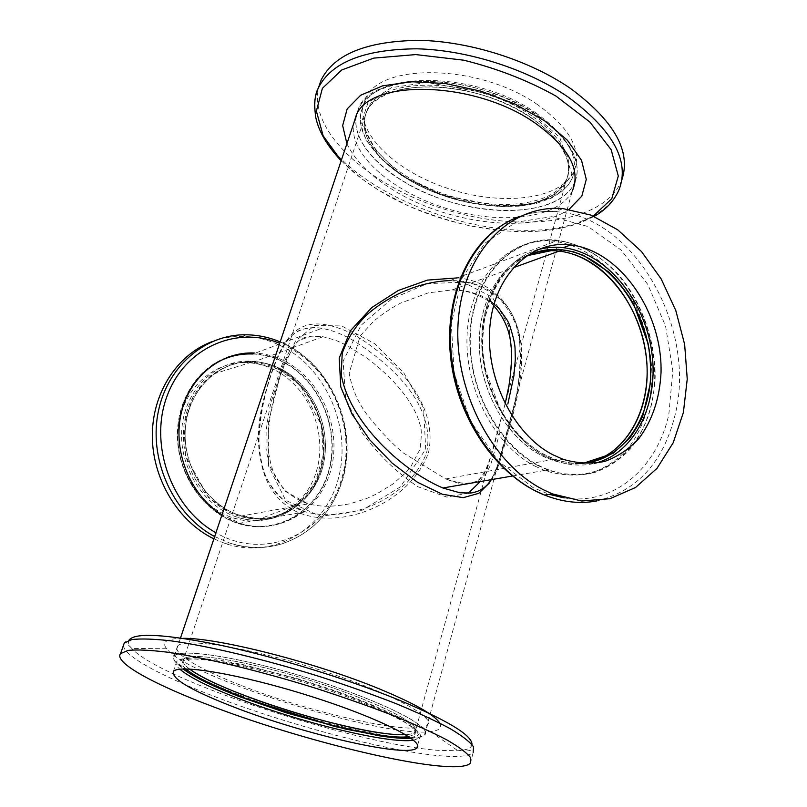 <?xml version="1.0" encoding="UTF-8"?>
<svg xmlns="http://www.w3.org/2000/svg" width="807" height="807" viewBox="0 0 807 807"><rect width="100%" height="100%" fill="white"/><g stroke="black" fill="none" stroke-linecap="round" stroke-linejoin="round"><path stroke-width="0.61" stroke-dasharray="4.04 3.03" d="M575.068 181.232C586.679 154.238 548.992 111.981 489.667 92.19C430.474 72.095 369.959 81.568 358.601 108.945C348.372 130.845 367.931 160.21 402.411 180.829C461.392 218.193 558.686 221.632 574.614 182.332L424.563 734.733C415.07 746.263 310.402 722.719 238.842 694.766C197.211 678.869 168.935 662.729 174.383 656.182C179.578 647.587 243.885 657.745 313.762 679.807C383.688 701.777 433.066 727.309 424.563 734.733M353.567 334.28C309.505 313.429 287.625 323.042 271.586 373.086C252.46 427.014 250.937 489.445 297.016 511.961C342.077 531.621 410.511 502.468 428.537 452.586C438.917 402.834 394.351 358.994 353.567 334.28M457.246 277.911C491.423 280.543 514.977 306.378 519.375 337.487C521.958 369.394 517.499 402.33 505.979 436.274C501.056 457.105 495.619 472.559 489.667 482.667M491.039 479.721C496.507 469.845 501.49 455.319 506.019 436.163C516.45 396.802 525.317 367.558 517.569 331.203C516.087 322.639 510.74 312.541 501.55 300.91C496.053 294.848 486.187 288.997 471.944 283.378L450.104 280.574C464.519 280.473 477.441 283.671 488.881 290.167C536.221 319.633 522.835 383.961 506.937 435.639C495.548 482.172 488.215 502.68 442.993 488.043M543.989 199.783C555.065 195.193 562.529 188.667 566.383 180.213C578.256 155.337 543.888 115.835 488.81 97.143C433.873 78.148 377.071 86.692 366.449 112.294C355.988 135.737 381.429 167.442 421.809 186.79C462.159 206.239 513.655 212.17 543.989 199.783M426.651 452.576C436.153 404.66 390.881 363.382 350.248 338.688C339.898 333.2 330.426 329.76 321.832 328.368L321.791 328.358C290.591 323.657 278.233 344.539 263.778 398.749C250.826 447.098 260.025 497.425 305.49 511.84L305.651 511.89C350.147 523.612 410.017 497.465 426.651 452.576M189.584 669.043C183.956 664.827 181.979 661.589 183.653 659.319C188.556 651.37 248.122 660.832 312.581 681.179C377.101 701.444 423.009 725.079 415.181 732.01C413.749 733.523 410.541 734.4 405.578 734.663C410.541 734.4 413.749 733.523 415.181 732.01C423.009 725.079 377.101 701.444 312.581 681.179C248.122 660.832 188.556 651.37 183.653 659.319C181.979 661.589 183.956 664.827 189.584 669.043M593.387 253.59C636.743 280.604 662.698 345.346 652.54 399.263C642.897 453.363 596.716 487.61 548.558 469.765C503.397 453.635 467.182 391.869 470.451 333.866C473.265 275.752 513.413 235.483 557.223 240.668C569.722 242.05 581.776 246.357 593.387 253.59M505.101 403.853L497.173 433.904C492.008 455.35 486.359 471.238 480.246 481.587M468.363 493.228L446.836 497.092L417.814 486.702C396.419 472.357 377.777 454.22 361.879 432.3L345.557 398.204L343.116 361.102L361.102 325.231L391.698 298.893L427.307 283.62L463.279 282.208L492.431 297.319L508.531 325.493C512.536 347.968 511.92 371.825 506.685 397.054M425.703 449.227L423.625 408.08L403.813 372.864L374.448 343.53L341.764 325.957L314.7 325.413L295.463 341.058L280.15 375.396L268.388 422.444L268.479 465.871L285.638 500.269L320.5 516.379L362.323 510.155L400.433 486.833L425.703 449.227M212.201 365.389C187.224 382.004 173.364 416.674 179.093 450.76C184.793 484.846 209.517 514.341 239.033 523.339C278.617 535.576 319.088 509.61 329.175 468.958C339.707 428.456 319.31 380.591 283.207 362.161C273.543 357.229 263.455 354.505 252.964 353.991L321.791 328.358M587.567 462.754C575.794 465.114 563.71 464.116 551.332 459.768C515.078 447.058 484.069 402.34 479.842 354.777C475.424 307.185 498.121 264.847 531.42 253.912C499.856 264.353 477.562 302.847 479.378 347.756C481.083 392.626 507.068 437.485 540.69 455.067L551.332 459.768C563.71 464.116 575.794 465.114 587.567 462.754M500.017 431.977L490.767 464.65L486.177 473.487L479.096 480.145C477.441 481.426 473.094 482.495 466.043 483.353C461.221 483.282 454.432 481.819 445.666 478.944L403.187 452.878C392.323 443.84 380.5 431.432 367.72 415.645C364.078 410.228 353.466 396.873 349.179 373.318L360.144 335.994L373.056 321.791C378.866 316.707 386.301 311.401 395.359 305.903L400.665 303.069L428.406 292.83L452.071 289.935C472.983 291.156 466.88 291.852 469.24 291.791C466.244 290.944 478.168 294.152 481.022 295.675L486.51 298.469M252.46 362.333L323.032 336.731C310.201 334.935 301.263 337.074 296.26 343.167L286.798 358.601C283.035 367.306 278.849 379.754 274.209 395.924C270.083 412.932 267.964 429.495 267.874 445.615C268.802 456.732 271.132 466.809 274.884 475.868C281.915 489.355 293.062 498.706 308.314 503.911C320.54 506.655 329.972 507.381 349.996 503.77L366.338 498.625L376.597 493.995L392.495 484.271L405.447 473.043L410.662 467.001L420.033 449.227C421.607 436.97 421.698 429.052 420.306 425.491L417.996 418.197C414.596 409.956 412.76 406.859 406.94 397.992C405.79 396.106 397.326 385.181 389.589 377.515C381.287 369.576 373.631 363.009 366.63 357.824L347.888 346.001C334.088 339.152 335.611 340.594 334.592 339.979L323.052 336.741L311.462 336.115L299.427 340.201L297.258 341.795L289.461 351.166L284.044 362.232L271.424 401.14C269.407 408.786 267.642 418.843 266.108 431.311L266.028 448.44L269.013 465.074L284.609 490.979L308.224 503.891L241.626 515.976C277.487 526.618 313.984 502.882 323.002 465.901C332.403 429.052 313.731 385.625 280.917 368.991C272.393 364.673 263.516 362.232 254.276 361.667C220.422 359.438 188.909 388.167 185.469 427.135C181.676 466.022 207.48 506.261 241.626 515.976C207.48 506.261 181.676 466.022 185.469 427.135C188.909 388.167 220.422 359.438 254.276 361.667C263.516 362.232 272.393 364.673 280.917 368.991C313.731 385.625 332.403 429.052 323.002 465.901C313.984 502.882 277.487 526.618 241.626 515.976L239.8 516.309C275.601 526.921 312.057 503.235 321.065 466.335C330.477 429.546 311.825 386.22 279.071 369.626C270.557 365.319 261.69 362.878 252.46 362.333C218.647 360.114 187.184 388.792 183.744 427.67C179.951 466.476 205.704 506.614 239.8 516.309M537.644 104.728C479.015 63.259 377.353 62.563 365.299 99.675C352.074 129.413 392.626 170.095 446.826 188.102C500.844 206.582 561.208 200.207 574.251 170.761C582.059 149.991 569.863 127.98 537.644 104.728M621.874 179.82L621.037 181.918C602.224 223.751 519.728 232.941 445.04 209.406C370.181 186.417 308.425 132.247 318.533 87.529M533.831 114.624L559.745 137.361L571.891 173.939L559.957 192.116L533.901 203.646L500.068 206.36L442.529 195.092L405.578 177.843L379.936 158.021L361.334 122.765L368.063 102.529L391.536 87.64L427.125 82.445L492.522 94.268L533.831 114.624M531.591 115.734C475.454 76.413 378.493 75.414 367.034 110.519C354.515 138.532 393.281 177.177 445.192 194.406C496.92 212.09 554.55 206.178 566.877 178.418C574.291 158.727 562.529 137.826 531.591 115.734M569.127 209.285C533.286 234.504 448.823 224.225 394.361 190.724C371.008 176.612 355.191 160.946 346.899 143.717M531.056 117.6C562.005 139.682 573.787 160.553 566.383 180.213C554.066 207.913 496.436 213.774 444.677 196.091C392.737 178.851 353.94 140.257 366.449 112.294C377.878 77.25 474.879 78.309 531.056 117.6M572.234 191.088C558.293 218.949 500.411 225.244 446.634 208.519C392.757 192.137 348.816 154.49 353.607 123.764M574.967 182.039C582.684 160.936 569.964 138.511 536.816 114.765C475.979 72.035 370.655 70.955 358.399 108.854L356.24 115.583M356.099 116.359C351.216 147.298 395.006 185.096 448.783 201.457C502.458 218.152 560.3 211.646 574.281 183.552M274.874 370.02C266.199 365.632 257.151 363.16 247.749 362.625C213.532 360.477 181.696 389.488 178.186 428.779C174.322 467.999 200.338 508.561 234.827 518.407C271.142 529.231 308.173 505.263 317.363 467.909C326.956 430.686 308.082 386.805 274.874 370.02M211.777 341.744C221.663 338.032 231.871 336.247 242.372 336.378C256.404 336.64 269.841 340.09 282.692 346.717C327.289 369.767 351.933 428.991 338.304 478.753C325.251 528.686 274.229 560.199 224.971 543.424L213.885 538.844M279.121 369.455L300.275 385.484L321.337 425.067L323.274 454.987L314.962 483.05L298.328 504.204L259.118 519.153L231.024 513.262L208.398 497.485L185.59 455.975L183.935 424.28L193.579 395.269L211.757 374.498L251.955 362.111L279.121 369.455M226.525 357.652C196.071 368.628 174.927 403.611 177.611 441.379C180.163 479.146 206.421 513.877 238.892 523.703C278.667 536.019 319.34 509.943 329.478 469.119C340.07 428.426 319.592 380.339 283.318 361.818C273.593 356.855 263.455 354.122 252.894 353.607L254.487 353.012C265.069 353.527 275.217 356.27 284.952 361.243C321.277 379.804 341.785 427.982 331.193 468.746C321.045 509.651 280.332 535.777 240.506 523.43L221.955 514.876M410.662 737.981L418.702 734.915C414.707 727.531 408.11 721.619 398.88 717.161C380.985 708.354 359.69 699.518 335.006 690.671L297.501 678.667L244.027 664.847L220.957 660.398L193.065 657.493L180.788 659.188L179.023 663.969L193.609 675.731L207.742 683.095L240.647 697.046M185.913 668.942C182.523 665.866 181.504 663.445 182.866 661.669C187.749 653.801 247.315 663.354 311.815 683.711C376.385 703.986 422.343 727.541 414.536 734.38L408.685 736.63M183.068 638.327C166.696 638.418 161.229 641.898 166.656 648.757C187.638 677.244 382.518 738.193 430.413 731.626C439.19 730.678 442.297 727.833 439.734 723.092M241.646 685.617C313.106 713.812 417.844 737.003 427.488 724.878C436.113 717.03 386.886 691.095 317.01 669.104C247.194 647.022 182.806 637.248 177.469 646.266C171.911 653.145 200.075 669.588 241.646 685.617M238.741 694.766C197.029 678.838 168.693 662.668 174.151 656.111C179.356 647.496 243.785 657.665 313.792 679.776C383.86 701.787 433.319 727.359 424.795 734.804C415.282 746.344 310.423 722.769 238.741 694.766M526.527 255.819C517.237 260.005 502.065 274.652 496.426 285.063L493.602 290.298L484.069 320.298L482.394 344.488L483.252 356.865L485.4 370.1L500.643 410.602L514.977 431.029C523.42 440.219 533.124 448.097 544.079 454.674C563.558 463.531 557.355 459.738 559.533 460.938L573.676 463.49L582.382 463.551M580.394 463.369C571.931 463.611 563.397 462.199 554.802 459.143L544.15 454.422C512.364 437.697 487.115 396.681 483.171 353.991C479.197 311.28 496.749 272.09 524.903 256.969M534.92 466.123L545.381 470.784C560.885 475.394 575.996 476.261 590.684 473.366C604.725 468.393 617.103 460.252 627.796 448.944C642.463 429.526 650.553 405.891 652.066 378.029C651.794 349.875 645.035 323.325 631.77 298.358C612.997 266.915 584.288 245.328 554.167 241.253C512.052 236.421 473.003 273.038 467.616 327.955C461.876 382.74 492.351 444.364 534.92 466.123M537.946 465.578C495.316 443.759 464.771 381.953 470.501 327.027C475.868 271.969 514.967 235.281 557.123 240.153C580.203 243.885 600.922 255.648 619.292 275.439C642.079 302.817 655.324 340.534 655.183 377.303C653.68 405.225 645.6 428.921 630.923 448.389C620.22 459.718 607.832 467.878 593.781 472.852C579.073 475.757 563.952 474.889 548.417 470.259L537.946 465.578M535.384 112.576C567.704 135.758 579.981 157.658 572.203 178.266C559.211 207.47 498.797 213.633 444.677 195.143C390.366 177.116 349.653 136.605 362.807 107.099C374.761 70.259 476.564 71.218 535.384 112.576M621.037 181.918L618.959 189.948C612.674 203.677 600.438 213.996 582.251 220.916C496.244 256.676 317.605 184.722 314.639 108.33M593.327 216.044L579.164 222.863C528.282 242.554 440.773 227.756 381.287 191.763C365.48 182.311 352.114 171.931 341.21 160.603M278.909 368.628C312.238 385.514 331.173 429.586 321.579 466.981C312.38 504.506 275.248 528.575 238.811 517.691C204.201 507.785 178.085 467.011 181.948 427.609C185.459 388.127 217.386 359.004 251.703 361.183C261.145 361.728 270.214 364.209 278.909 368.628M242.372 336.378L246.357 334.794C260.439 335.066 273.916 338.537 286.808 345.204C332.958 368.335 357.945 431.331 341.553 481.638C327.662 529.927 276.922 559.866 228.996 542.808L214.652 536.554M287.756 347.05C332.787 369.586 357.188 431.099 341.179 480.175C326.341 533.276 265.533 561.773 215.933 532.741M413.557 740.231L419.64 737.911C427.841 730.849 379.744 706.236 311.906 684.941C244.128 663.556 181.706 653.499 176.672 661.669C175.26 663.515 176.319 666.037 179.86 669.225M123.41 645.459C123.39 656.03 163.105 677.073 216.518 697.288C289.713 725.231 387.4 751.226 439.553 755.735C457.831 757.349 469.038 756.28 473.164 752.517L470.4 763.21M128.908 640.294C127.829 642.453 128.767 645.156 131.723 648.404C159.816 680.16 355.806 744.427 438.07 750.339L457.973 750.752C466.779 750.127 471.449 748.049 471.984 744.528M537.079 249.908C504.304 259.561 480.639 298.651 482.072 344.962C483.393 391.234 510.074 437.858 544.735 455.975L555.377 460.706C568.794 465.447 581.827 466.345 594.466 463.379M596.857 500.945C637.177 490.979 663.223 462.431 675.005 415.292C697.369 328.217 633.899 215.671 555.408 211.636C543.353 210.728 531.652 212.251 520.303 216.205M564.154 497.889C613.744 505.858 657.009 468.413 668.832 414.435L672.826 370.786L665.563 326.048L647.819 284.478L621.208 250.12L588.142 226.575L551.766 216.69L515.875 222.238L484.624 243.401L462.018 278.445L451.284 323.587L454.18 373.288L470.511 421.133L498.09 460.888L533.165 487.67L549.234 494.358M174.383 656.182L180.516 637.964M356.603 114.876L358.601 108.945M321.832 328.368C314.599 326.835 306.771 327.672 298.348 330.87C285.991 337.346 275.227 357.592 266.068 391.597C261.942 408.08 259.561 424.179 258.916 439.896C259.471 452.989 261.498 464.529 264.989 474.526C269.286 484.503 276.387 493.823 286.303 502.489L305.651 511.89M512.395 476.019L548.558 469.765M450.104 280.564L557.223 240.668M414.536 734.38L566.877 178.418M182.866 661.669L367.034 110.519M239.033 523.339L305.49 511.84M505.111 403.883L497.314 433.53C493.945 447.643 489.819 460.313 484.936 471.53C477.774 482.798 477.018 480.679 474.324 482.606M465.71 484.099C462.724 484.533 456.036 482.808 445.656 478.944L554.802 459.143M451.95 289.925C470.34 289.33 489.072 299.78 493.591 305.611M452.071 289.935L513.151 267.783M365.299 99.675L360.719 113.777L360.346 123.037L366.075 140.519L400.615 174.937L439.23 194.073L459.526 200.398L480.135 204.615L500.34 206.562L519.405 206.148L536.645 203.324L551.413 198.098L562.015 191.451L568.723 184.42L572.203 178.266L574.251 170.761M341.149 160.764L362.182 179.083L378.755 190.26L407.565 205.472C427.982 214.117 449.065 220.967 470.814 226.051L503.084 230.832L526.063 231.77C546.147 231.357 564.113 228.421 579.971 222.974L594.123 216.377M358.399 108.854L355.887 116.329M574.826 182.382L572.768 189.927M234.827 518.407L238.811 517.691C275.338 528.545 312.521 504.425 321.721 466.93C331.334 429.556 312.39 385.474 279 368.607C270.264 364.199 261.165 361.718 251.703 361.183L247.749 362.625M224.971 543.424L228.996 542.808C246.932 548.589 264.484 548.982 281.633 543.999C311.421 533.72 331.576 512.838 342.087 481.335C359.448 428.477 330.537 362.061 280.18 341.906M238.892 523.703L240.506 523.43M417.592 745.426L419.64 737.911L411.015 738.244M173.344 671.585L176.672 661.669L183.229 668.983M430.413 731.626L457.962 750.752C465.871 749.299 470.935 749.885 473.164 752.517M166.656 648.757L131.712 648.394L125.388 641.948M424.795 734.804L427.488 724.878M174.151 656.111L177.469 646.266M563.104 459.314L555.377 460.706L544.654 455.985C509.822 437.898 483.121 391.385 481.769 345.204C480.306 299.004 503.911 259.864 536.806 250.029M563.004 208.61L555.408 211.636C535.737 210.365 517.479 215.207 500.633 226.142M557.123 240.153L554.167 241.253M548.417 470.259L545.381 470.784"/><path stroke-width="1.21" d="M574.614 182.332L575.068 181.232M489.667 482.667L478.823 493.319L463.218 497.667L442.246 494.217L417.401 482.203L392.031 463.026L369.656 439.704L352.013 414.122L340.786 386.967L339.202 358.126L350.389 330.789L371.815 307.548L398.244 290.49L427.488 280.09L457.246 277.911M512.395 476.019L442.861 487.993C398.91 469.19 348.533 419.529 341.21 374.297L342.218 353.426C347.03 339.344 355.009 326.674 366.146 315.416C389.67 294.636 420.013 281.673 450.084 280.574M395.027 734.461C344.579 731.596 218.576 691.66 189.584 669.043C200.055 676.589 217.87 685.214 243.018 694.918C299.054 716.677 378.09 736.367 405.578 734.663L395.027 734.461M480.246 481.587L468.363 493.228M506.685 397.054L505.101 403.853M252.964 353.991C238.297 353.405 224.709 357.208 212.201 365.389M591.027 262.608C624.588 283.479 647.577 329.448 647.184 373.49C646.861 417.501 622.671 455.521 587.567 462.754C628.3 454.452 653.256 404.771 645.872 353.395C638.882 301.979 600.993 256.011 559.15 251.098C570.146 252.44 580.778 256.273 591.027 262.608M531.42 253.912C540.377 250.927 549.617 249.999 559.15 251.098C549.617 249.999 540.377 250.927 531.42 253.912M489.335 300.224L498.857 308.274L507.482 320.52L509.59 325.019C513.111 336.156 514.927 343.883 515.037 348.2L515.33 359.327L513.857 376.082L507.835 404.025M318.533 87.529L321.216 79.853C334.259 54.13 367.034 40.965 419.539 40.35C469.967 41.369 529.725 60.424 570.357 88.367C614.167 120.757 631.336 151.242 621.874 179.82M346.899 143.717L342.662 125.539L347.161 108.935L360.628 95.276L382.538 85.865L411.489 81.739L445.222 83.494L480.801 91.13L514.997 104.022L544.725 120.939L567.462 140.297L581.544 160.341L586.275 179.396L581.847 196.071L569.127 209.285M353.607 123.764L355.887 116.329C368.032 78.713 473.507 80.064 534.547 122.674C567.997 146.521 580.747 168.935 572.768 189.927L572.234 191.088M356.24 115.583L356.099 116.359M574.281 183.552L574.967 182.039M213.885 538.844C178.165 521.524 152.442 479.146 152.331 436.062C152.15 392.948 177.187 354.677 211.777 341.744M221.955 514.876C190.644 495.437 172.769 452.021 180.929 414.495C188.909 376.899 220.846 351.317 254.487 353.012M252.894 353.607C243.845 353.214 235.059 354.566 226.525 357.652M236.32 708.001C192.47 691.155 171.477 679.02 173.344 671.585C178.246 663.798 240.708 674.249 308.667 695.664C376.698 716.979 425.027 741.23 416.916 747.897C407.999 758.287 306.156 734.884 236.32 708.001M213.431 706.821C312.087 744.488 455.632 777.857 470.4 763.21L470.713 757.803C467.082 752.992 459.163 747.05 446.957 739.958C432.31 732.302 414.001 724.01 392.02 715.083C368.325 705.974 342.804 697.006 315.436 688.179C260.096 670.96 204.948 657.655 167.503 652.197C150.314 650.099 137.21 649.494 128.182 650.392L120.566 653.589C113.293 662.486 155.176 685.022 213.431 706.821M240.647 697.046L286.909 713.045L345.557 729.074L383.476 736.357L401.997 738.163L410.662 737.981M408.685 736.63C385.383 740.443 301.273 719.995 242.322 697.117C214.006 686.202 195.203 676.811 185.913 668.942M439.734 723.092C434.58 714.841 414.465 703.452 379.381 688.906C315.9 662.618 217.961 637.742 183.068 638.327M552.422 454.553C512.859 433.984 484.634 376.213 490.041 325.09C495.125 273.845 531.531 239.891 570.771 244.914C620.21 250.614 662.698 312.602 661.024 372.784C659.662 398.668 652.258 420.618 638.801 438.645C628.986 449.156 617.637 456.742 604.756 461.402C591.259 464.156 577.378 463.46 563.104 459.314L552.422 454.553M543.333 489.698L552.402 493.884L581.676 501.006L609.981 498.696L635.563 487.478L656.989 468.373L673.179 442.811L683.398 412.427L687.241 379.028L684.649 344.428L675.792 310.463L661.165 278.929L641.484 251.522L617.708 229.803L591.067 215.136L563.004 208.61C511.668 204.04 464.297 250.019 458.447 318.594C452.172 387.007 490.737 463.299 543.333 489.698M582.382 463.551L612.927 453.463L629.763 438.11C636.874 427.629 641.283 419.973 642.987 415.131L650.432 383.002C651.178 370.746 650.402 357.622 648.082 343.651L633.505 303.755C625.879 291.156 617.698 280.624 608.952 272.161L583.622 255.446L573.101 251.693L558.01 249.232L526.527 255.819M524.903 256.969C536.705 250.705 549.254 248.344 562.54 249.867C606.37 255.012 645.499 305.217 650.18 359.165C655.415 413.113 624.668 462.088 580.394 463.369M314.639 108.33C314.226 101.107 315.497 94.248 318.452 87.761C331.425 62.26 364.209 49.267 416.785 48.803C467.293 49.953 527.193 69.059 567.967 96.921C613.118 130.25 630.116 161.259 618.959 189.948C613.915 201.195 605.633 210.002 594.123 216.377M341.21 160.603L323.163 135.858L316.384 111.063L322.397 88.326L341.785 69.947L373.752 58.114L415.787 54.583L463.732 60.192C497.031 68.434 527.778 80.387 555.952 96.053L589.957 122.109L611.161 149.719L618.303 176.027L611.797 198.683L593.327 216.044M214.652 536.554C174.504 515.35 149.366 462.28 157.698 414.848C165.768 367.326 204.726 333.906 246.357 334.794C257.968 334.955 269.235 337.326 280.18 341.906M215.933 532.741C171.941 508.612 148.892 445.403 166.777 396.852C184.157 348.039 235.937 325.392 279.242 343.146M179.86 669.225C189.655 677.477 209.457 687.322 239.255 698.771C301.061 722.689 389.095 744.145 413.557 740.231M473.164 752.517L473.548 746.858C469.977 741.885 462.129 735.782 449.983 728.55C435.427 720.772 417.199 712.369 395.309 703.351C371.714 694.181 346.274 685.183 318.987 676.357C263.808 659.158 208.771 646.064 171.336 640.889C154.137 638.942 141.013 638.498 131.955 639.558L124.268 643.008L123.41 645.459M471.984 744.528C472.297 735.308 447.35 720.217 397.145 699.276C346.566 678.727 276.266 657.16 221.643 645.459C165.334 634.02 134.426 632.305 128.908 640.294M594.466 463.379C635.28 453.655 659.581 402.794 651.602 350.803C643.986 298.782 605.553 252.601 563.236 247.668C554.288 246.639 545.562 247.386 537.079 249.908M520.303 216.205C477.885 230.842 447.703 283.519 450.639 345.124C453.423 406.678 489.647 467.707 535.525 490.918L544.564 495.064C562.418 502.156 579.85 504.123 596.857 500.945M549.234 494.358L564.154 497.889M180.516 637.964L356.603 114.876M442.861 487.993L459.879 492.774L470.501 493.057C475.041 492.532 485.098 490.031 491.039 479.721M474.324 482.606L465.71 484.099M493.591 305.611C504.163 317.282 510.014 331.041 511.144 346.899C512.193 355.948 511.456 368.89 508.945 385.696L505.111 403.883M513.151 267.783L562.54 249.867M321.216 79.853L318.452 87.761C314.69 94.55 313.822 104.547 315.85 117.772C318.856 131.682 327.289 146.006 341.149 160.764M416.916 747.897L417.592 745.426M120.566 653.589L124.268 643.008L125.388 641.948M411.015 738.244C403.661 738.738 393.16 737.931 379.532 735.833L334.865 726.542L240.577 697.056C224.679 690.943 211.273 685.093 200.378 679.504C188.233 673.038 185.207 670.526 183.229 668.983M570.771 244.914L563.236 247.668C554.187 246.66 545.371 247.446 536.806 250.029M552.402 493.884L544.564 495.064C499.533 477.441 460.938 424.532 451.769 365.934C442.508 307.326 463.359 250.654 500.633 226.142"/></g></svg>
